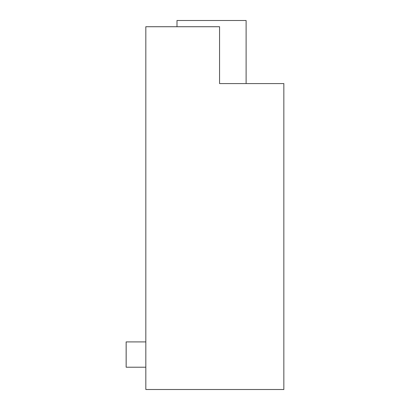 <?xml version="1.0" encoding="UTF-8"?>
<svg xmlns="http://www.w3.org/2000/svg" width="410" height="410" viewBox="0 0 410 410"><rect width="100%" height="100%" fill="white"/><g stroke="black" fill="none" stroke-linecap="round" stroke-linejoin="round"><path stroke-width="0.61" d="M145.827 26.727L145.827 389.5L283.838 389.5L283.838 83.584L219.555 83.584L219.555 26.727L145.827 26.727M145.827 341.904L126.162 341.904L126.162 367.222L145.827 367.222M177.002 26.727L177.002 20.5L246.113 20.5L246.113 83.584"/></g></svg>

